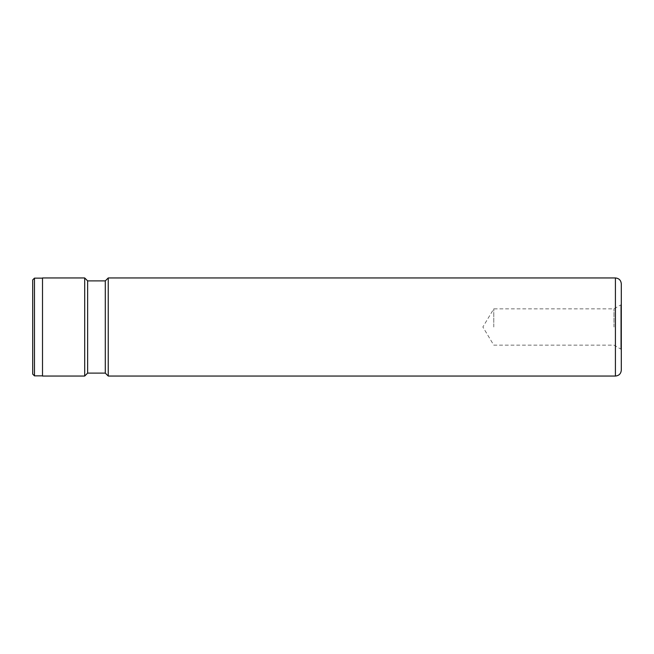 <?xml version="1.0" encoding="UTF-8"?>
<svg xmlns="http://www.w3.org/2000/svg" width="654" height="654" viewBox="0 0 654 654"><rect width="100%" height="100%" fill="white"/><g stroke="black" fill="none" stroke-linecap="round" stroke-linejoin="round"><path stroke-width="0.49" stroke-dasharray="3.27 2.45" d="M621.3 370.164L621.3 283.836M32.7 279.912L32.7 374.088M34.466 278.146L34.466 375.854M42.51 277.95L42.51 376.05M613.992 327L613.992 308.851L613.992 327M493.77 327L493.77 308.851L493.77 327M108.237 277.95L108.237 376.05M105.294 280.893L105.294 373.107M87.636 280.893L87.636 373.107M84.693 277.95L84.693 376.05M621.3 349.931L620.809 349.081L613.992 345.149L493.77 345.149L482.865 327L493.77 308.851L613.992 308.851L620.809 304.919L620.809 349.081L620.809 304.919L621.3 304.069L621.3 327M42.51 327L42.51 278.146L42.51 327M615.414 277.95L615.414 376.05"/><path stroke-width="0.98" d="M32.7 374.088L32.7 279.912L34.466 278.146L34.466 375.854L32.7 374.088M615.414 277.95C618.986 278.302 620.948 280.264 621.3 283.836L621.3 370.164C620.948 373.736 618.986 375.698 615.414 376.05L615.414 277.95L108.237 277.95L108.237 376.05L615.414 376.05M108.237 376.05L105.294 373.107L105.294 280.893L87.636 280.893L84.693 277.95L42.51 277.95L42.51 376.05L84.693 376.05L84.693 277.95M105.294 373.107L87.636 373.107L87.636 280.893M621.3 327L621.3 304.069M42.51 375.854L34.466 375.854M87.636 373.107L84.693 376.05M105.294 280.893L108.237 277.95M42.51 278.146L34.466 278.146"/></g></svg>
